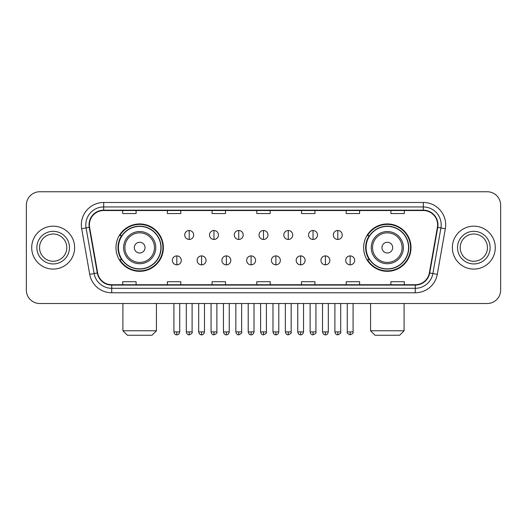 <?xml version="1.0" encoding="UTF-8"?>
<svg xmlns="http://www.w3.org/2000/svg" width="527" height="527" viewBox="0 0 527 527"><rect width="100%" height="100%" fill="white"/><g stroke="black" fill="none" stroke-linecap="round" stroke-linejoin="round"><path stroke-width="0.79" d="M363.637 247.631A23.695 23.695 0 0 0 387.325 271.326A23.695 23.695 0 0 0 411.02 247.631A23.695 23.695 0 0 0 387.325 223.935A23.695 23.695 0 0 0 363.637 247.631M115.98 247.631A23.695 23.695 0 0 0 139.675 271.326A23.695 23.695 0 0 0 163.363 247.631A23.695 23.695 0 0 0 139.675 223.935A23.695 23.695 0 0 0 115.98 247.631M121.665 259.699A21.679 21.679 0 0 1 121.665 235.562M369.315 259.699A21.679 21.679 0 0 1 369.315 235.562M26.35 205.161L26.35 290.1A13.412 13.412 0 0 0 39.762 303.512L487.238 303.512A13.412 13.412 0 0 0 500.65 290.1L500.65 205.161A13.412 13.412 0 0 0 487.238 191.749L39.762 191.749A13.412 13.412 0 0 0 26.35 205.161L26.35 290.1M31.712 247.631A21.455 21.455 0 0 0 53.174 269.086A21.455 21.455 0 0 0 74.63 247.631A21.455 21.455 0 0 0 53.174 226.175A21.455 21.455 0 0 0 31.712 247.631A21.455 21.455 0 0 0 53.174 269.086A21.455 21.455 0 0 0 74.63 247.631A21.455 21.455 0 0 0 53.174 226.175A21.455 21.455 0 0 0 31.712 247.631M452.37 247.631A21.455 21.455 0 0 0 473.826 269.086A21.455 21.455 0 0 0 495.288 247.631A21.455 21.455 0 0 0 473.826 226.175A21.455 21.455 0 0 0 452.37 247.631A21.455 21.455 0 0 0 473.826 269.086A21.455 21.455 0 0 0 495.288 247.631A21.455 21.455 0 0 0 473.826 226.175A21.455 21.455 0 0 0 452.37 247.631M89.379 224.831A14.308 14.308 0 0 1 103.687 210.53L423.313 210.53A14.308 14.308 0 0 1 437.403 227.315L429.36 272.914A14.308 14.308 0 0 1 415.276 284.732L111.724 284.732A14.308 14.308 0 0 1 97.64 272.914L89.597 227.315A14.308 14.308 0 0 1 89.379 224.831M89.023 224.831A14.664 14.664 0 0 0 89.247 227.381L97.284 272.973A14.664 14.664 0 0 0 111.724 285.094L415.276 285.094A14.664 14.664 0 0 0 429.716 272.973L437.753 227.381A14.664 14.664 0 0 0 423.313 210.168L103.687 210.168A14.664 14.664 0 0 0 89.023 224.831M81.672 228.711A22.351 22.351 0 0 1 103.687 202.48L423.313 202.48A22.351 22.351 0 0 1 445.328 228.711L437.285 274.31A22.351 22.351 0 0 1 415.276 292.781L111.724 292.781A22.351 22.351 0 0 1 89.715 274.31L81.672 228.711L86.079 227.934A17.878 17.878 0 0 1 103.687 206.953L423.313 206.953A17.878 17.878 0 0 1 440.921 227.934L432.884 273.533A17.878 17.878 0 0 1 415.276 288.309L111.724 288.309A17.878 17.878 0 0 1 94.116 273.533L86.079 227.934A17.878 17.878 0 0 1 85.802 224.831M487.238 191.749L39.762 191.749M39.762 303.512L487.238 303.512M500.65 290.1L500.65 205.161M429.716 272.973L432.884 273.533L440.921 227.934L445.328 228.711M256.794 210.53L256.794 213.554L270.206 213.554L270.206 210.53M212.091 210.53L212.091 213.554L225.503 213.554L225.503 210.53M167.388 210.53L167.388 213.554L180.801 213.554L180.801 210.53M122.686 210.53L122.686 213.554L136.098 213.554L136.098 210.53M301.497 210.53L301.497 213.554L314.909 213.554L314.909 210.53M346.199 210.53L346.199 213.554L359.612 213.554L359.612 210.53M390.902 210.53L390.902 213.554L404.314 213.554L404.314 210.53M270.206 284.732L270.206 281.708L256.794 281.708L256.794 284.732M225.503 284.732L225.503 281.708L212.091 281.708L212.091 284.732M180.801 284.732L180.801 281.708L167.388 281.708L167.388 284.732M136.098 284.732L136.098 281.708L122.686 281.708L122.686 284.732M314.909 284.732L314.909 281.708L301.497 281.708L301.497 284.732M359.612 284.732L359.612 281.708L346.199 281.708L346.199 284.732M404.314 284.732L404.314 281.708L390.902 281.708L390.902 284.732M66.797 247.631A13.623 13.623 0 0 0 53.174 234.008A13.623 13.623 0 0 0 39.545 247.631A13.623 13.623 0 0 0 53.174 261.254A13.623 13.623 0 0 0 66.797 247.631A13.623 13.623 0 0 1 53.174 261.254A13.623 13.623 0 0 1 39.545 247.631M151.967 335.251L127.376 335.251L122.91 330.778L156.433 330.778L151.967 335.251M145.037 247.631A5.362 5.362 0 0 0 139.675 242.268A5.362 5.362 0 0 0 134.306 247.631A5.362 5.362 0 0 0 139.675 252.993A5.362 5.362 0 0 0 145.037 247.631M155.768 247.631A16.093 16.093 0 0 0 139.675 231.537A16.093 16.093 0 0 0 123.581 247.631A16.093 16.093 0 0 0 139.675 263.724A16.093 16.093 0 0 0 155.768 247.631A16.093 16.093 0 0 1 139.675 263.724A16.093 16.093 0 0 1 123.581 247.631M160.906 247.631A21.232 21.232 0 0 0 139.675 226.399A21.232 21.232 0 0 0 118.437 247.631A21.232 21.232 0 0 0 139.675 268.862A21.232 21.232 0 0 0 160.906 247.631M162.915 247.631A23.247 23.247 0 0 1 119.807 259.699L121.961 259.699A21.436 21.436 0 0 0 153.851 263.704A21.436 21.436 0 0 0 153.851 231.557A21.436 21.436 0 0 0 121.961 235.562L119.807 235.562A23.247 23.247 0 0 1 162.915 247.631M399.624 335.251L375.033 335.251L370.567 330.778L404.09 330.778L399.624 335.251M392.694 247.631A5.362 5.362 0 0 0 387.325 242.268A5.362 5.362 0 0 0 381.963 247.631A5.362 5.362 0 0 0 387.325 252.993A5.362 5.362 0 0 0 392.694 247.631M403.418 247.631A16.093 16.093 0 0 0 387.325 231.537A16.093 16.093 0 0 0 371.232 247.631A16.093 16.093 0 0 0 387.325 263.724A16.093 16.093 0 0 0 403.418 247.631A16.093 16.093 0 0 1 387.325 263.724A16.093 16.093 0 0 1 371.232 247.631M408.563 247.631A21.232 21.232 0 0 0 387.325 226.399A21.232 21.232 0 0 0 366.094 247.631A21.232 21.232 0 0 0 387.325 268.862A21.232 21.232 0 0 0 408.563 247.631M410.573 247.631A23.247 23.247 0 0 1 367.464 259.699L369.618 259.699A21.436 21.436 0 0 0 401.508 263.704A21.436 21.436 0 0 0 401.508 231.557A21.436 21.436 0 0 0 369.618 235.562L367.464 235.562A23.247 23.247 0 0 1 410.573 247.631M487.455 247.631A13.623 13.623 0 0 0 473.826 234.008A13.623 13.623 0 0 0 460.203 247.631A13.623 13.623 0 0 0 473.826 261.254A13.623 13.623 0 0 0 487.455 247.631A13.623 13.623 0 0 1 473.826 261.254A13.623 13.623 0 0 1 460.203 247.631M189.206 230.51A4.473 4.473 0 0 0 184.733 234.976A4.473 4.473 0 0 0 189.206 239.449A4.473 4.473 0 0 0 193.672 234.976A4.473 4.473 0 0 0 189.206 230.51L189.206 239.449A4.473 4.473 0 0 0 193.672 234.976A4.473 4.473 0 0 0 189.206 230.51M213.969 230.51A4.473 4.473 0 0 0 209.496 234.976A4.473 4.473 0 0 0 213.969 239.449A4.473 4.473 0 0 0 218.441 234.976A4.473 4.473 0 0 0 213.969 230.51L213.969 239.449A4.473 4.473 0 0 0 218.441 234.976A4.473 4.473 0 0 0 213.969 230.51M238.738 230.51A4.473 4.473 0 0 0 234.265 234.976A4.473 4.473 0 0 0 238.738 239.449A4.473 4.473 0 0 0 243.204 234.976A4.473 4.473 0 0 0 238.738 230.51L238.738 239.449A4.473 4.473 0 0 0 243.204 234.976A4.473 4.473 0 0 0 238.738 230.51M263.5 230.51A4.473 4.473 0 0 0 259.027 234.976A4.473 4.473 0 0 0 263.5 239.449A4.473 4.473 0 0 0 267.973 234.976A4.473 4.473 0 0 0 263.5 230.51L263.5 239.449A4.473 4.473 0 0 0 267.973 234.976A4.473 4.473 0 0 0 263.5 230.51M288.262 230.51A4.473 4.473 0 0 0 283.796 234.976A4.473 4.473 0 0 0 288.262 239.449A4.473 4.473 0 0 0 292.735 234.976A4.473 4.473 0 0 0 288.262 230.51L288.262 239.449A4.473 4.473 0 0 0 292.735 234.976A4.473 4.473 0 0 0 288.262 230.51M313.031 230.51A4.473 4.473 0 0 0 308.558 234.976A4.473 4.473 0 0 0 313.031 239.449A4.473 4.473 0 0 0 317.504 234.976A4.473 4.473 0 0 0 313.031 230.51L313.031 239.449A4.473 4.473 0 0 0 317.504 234.976A4.473 4.473 0 0 0 313.031 230.51M337.794 230.51A4.473 4.473 0 0 0 333.327 234.976A4.473 4.473 0 0 0 337.794 239.449A4.473 4.473 0 0 0 342.267 234.976A4.473 4.473 0 0 0 337.794 230.51L337.794 239.449A4.473 4.473 0 0 0 342.267 234.976A4.473 4.473 0 0 0 337.794 230.51M176.822 255.898A4.473 4.473 0 0 0 172.349 260.371A4.473 4.473 0 0 0 176.822 264.844A4.473 4.473 0 0 0 181.288 260.371A4.473 4.473 0 0 0 176.822 255.898L176.822 264.844A4.473 4.473 0 0 0 181.288 260.371A4.473 4.473 0 0 0 176.822 255.898M201.584 255.898A4.473 4.473 0 0 0 197.118 260.371A4.473 4.473 0 0 0 201.584 264.844A4.473 4.473 0 0 0 206.057 260.371A4.473 4.473 0 0 0 201.584 255.898L201.584 264.844A4.473 4.473 0 0 0 206.057 260.371A4.473 4.473 0 0 0 201.584 255.898M226.353 255.898A4.473 4.473 0 0 0 221.88 260.371A4.473 4.473 0 0 0 226.353 264.844A4.473 4.473 0 0 0 230.819 260.371A4.473 4.473 0 0 0 226.353 255.898L226.353 264.844A4.473 4.473 0 0 0 230.819 260.371A4.473 4.473 0 0 0 226.353 255.898M251.115 255.898A4.473 4.473 0 0 0 246.649 260.371A4.473 4.473 0 0 0 251.115 264.844A4.473 4.473 0 0 0 255.588 260.371A4.473 4.473 0 0 0 251.115 255.898L251.115 264.844A4.473 4.473 0 0 0 255.588 260.371A4.473 4.473 0 0 0 251.115 255.898M275.885 255.898A4.473 4.473 0 0 0 271.412 260.371A4.473 4.473 0 0 0 275.885 264.844A4.473 4.473 0 0 0 280.351 260.371A4.473 4.473 0 0 0 275.885 255.898L275.885 264.844A4.473 4.473 0 0 0 280.351 260.371A4.473 4.473 0 0 0 275.885 255.898M300.647 255.898A4.473 4.473 0 0 0 296.181 260.371A4.473 4.473 0 0 0 300.647 264.844A4.473 4.473 0 0 0 305.12 260.371A4.473 4.473 0 0 0 300.647 255.898L300.647 264.844A4.473 4.473 0 0 0 305.12 260.371A4.473 4.473 0 0 0 300.647 255.898M325.416 255.898A4.473 4.473 0 0 0 320.943 260.371A4.473 4.473 0 0 0 325.416 264.844A4.473 4.473 0 0 0 329.882 260.371A4.473 4.473 0 0 0 325.416 255.898L325.416 264.844A4.473 4.473 0 0 0 329.882 260.371A4.473 4.473 0 0 0 325.416 255.898M350.178 255.898A4.473 4.473 0 0 0 345.712 260.371A4.473 4.473 0 0 0 350.178 264.844A4.473 4.473 0 0 0 354.651 260.371A4.473 4.473 0 0 0 350.178 255.898L350.178 264.844A4.473 4.473 0 0 0 354.651 260.371A4.473 4.473 0 0 0 350.178 255.898M423.313 202.48L423.313 210.168M86.079 227.934L89.247 227.381M111.724 292.781L111.724 285.094M415.276 285.094L415.276 292.781M89.715 274.31L97.284 272.973M437.753 227.381L440.921 227.934M103.687 202.48L103.687 210.168M432.884 273.533L437.285 274.31M69.478 247.631A16.311 16.311 0 0 0 53.174 231.32A16.311 16.311 0 0 0 36.864 247.631A16.311 16.311 0 0 0 53.174 263.941A16.311 16.311 0 0 0 69.478 247.631M154.457 247.631A14.782 14.782 0 0 0 139.675 232.848A14.782 14.782 0 0 0 124.886 247.631A14.782 14.782 0 0 0 139.675 262.413A14.782 14.782 0 0 0 154.457 247.631M402.114 247.631A14.782 14.782 0 0 0 387.325 232.848A14.782 14.782 0 0 0 372.543 247.631A14.782 14.782 0 0 0 387.325 262.413A14.782 14.782 0 0 0 402.114 247.631M490.136 247.631A16.311 16.311 0 0 0 473.826 231.32A16.311 16.311 0 0 0 457.522 247.631A16.311 16.311 0 0 0 473.826 263.941A16.311 16.311 0 0 0 490.136 247.631M189.206 331.898L186.294 331.898C186.802 333.966 187.777 334.935 189.206 334.803L189.206 331.898L192.111 331.898L192.111 303.512M213.969 331.898L211.063 331.898C211.571 333.966 212.539 334.935 213.969 334.803L213.969 331.898L216.874 331.898L216.874 303.512M238.738 331.898L235.826 331.898C236.333 333.966 237.302 334.935 238.738 334.803L238.738 331.898L241.643 331.898L241.643 303.512M263.5 331.898L260.595 331.898C261.102 333.966 262.071 334.935 263.5 334.803L263.5 331.898L266.405 331.898L266.405 303.512M288.262 331.898L285.357 331.898C285.865 333.966 286.833 334.935 288.262 334.803L288.262 331.898L291.174 331.898L291.174 303.512M313.031 331.898L310.126 331.898C310.634 333.966 311.602 334.935 313.031 334.803L313.031 331.898L315.936 331.898L315.936 303.512M337.794 331.898L334.889 331.898C335.396 333.966 336.364 334.935 337.794 334.803L337.794 331.898L340.706 331.898L340.706 303.512M176.822 331.898L173.917 331.898C174.424 333.966 175.392 334.935 176.822 334.803L176.822 331.898L179.727 331.898L179.727 303.512M201.584 331.898L198.679 331.898C199.186 333.966 200.155 334.935 201.584 334.803L201.584 331.898L204.489 331.898L204.489 303.512M226.353 331.898L223.448 331.898C223.955 333.966 224.924 334.935 226.353 334.803L226.353 331.898L229.258 331.898L229.258 303.512M251.115 331.898L248.21 331.898C248.718 333.966 249.686 334.935 251.115 334.803L251.115 331.898L254.021 331.898L254.021 303.512M275.885 331.898L272.979 331.898C273.487 333.966 274.455 334.935 275.885 334.803L275.885 331.898L278.79 331.898L278.79 303.512M300.647 331.898L297.742 331.898C298.249 333.966 299.217 334.935 300.647 334.803L300.647 331.898L303.552 331.898L303.552 303.512M325.416 331.898L322.511 331.898C323.018 333.966 323.986 334.935 325.416 334.803L325.416 331.898L328.321 331.898L328.321 303.512M350.178 331.898L347.273 331.898C346.687 332.827 347.655 333.795 350.178 334.803L350.178 331.898L353.083 331.898L353.083 303.512M156.433 303.512L156.433 330.778M122.91 303.512L122.91 330.778M404.09 303.512L404.09 330.778M370.567 303.512L370.567 330.778M186.294 331.898L186.294 303.512M192.111 331.898C192.698 332.827 191.729 333.795 189.206 334.803M211.063 331.898L211.063 303.512M216.874 331.898C217.467 332.827 216.498 333.795 213.969 334.803M235.826 331.898L235.826 303.512M241.643 331.898C242.229 332.827 241.261 333.795 238.738 334.803M260.595 331.898L260.595 303.512M266.405 331.898C266.998 332.827 266.03 333.795 263.5 334.803M285.357 331.898L285.357 303.512M291.174 331.898C291.76 332.827 290.792 333.795 288.262 334.803M310.126 331.898L310.126 303.512M315.936 331.898C316.529 332.827 315.561 333.795 313.031 334.803M334.889 331.898L334.889 303.512M340.706 331.898C341.292 332.827 340.323 333.795 337.794 334.803M173.917 331.898L173.917 303.512M179.727 331.898C179.22 333.966 178.251 334.935 176.822 334.803M198.679 331.898L198.679 303.512M204.489 331.898C203.982 333.966 203.014 334.935 201.584 334.803M223.448 331.898L223.448 303.512M229.258 331.898C228.751 333.966 227.783 334.935 226.353 334.803M248.21 331.898L248.21 303.512M254.021 331.898C253.513 333.966 252.545 334.935 251.115 334.803M272.979 331.898L272.979 303.512M278.79 331.898C278.282 333.966 277.314 334.935 275.885 334.803M297.742 331.898L297.742 303.512M303.552 331.898C303.045 333.966 302.076 334.935 300.647 334.803M322.511 331.898L322.511 303.512M328.321 331.898C327.814 333.966 326.845 334.935 325.416 334.803M347.273 331.898L347.273 303.512M353.083 331.898C353.676 332.827 352.708 333.795 350.178 334.803"/></g></svg>
